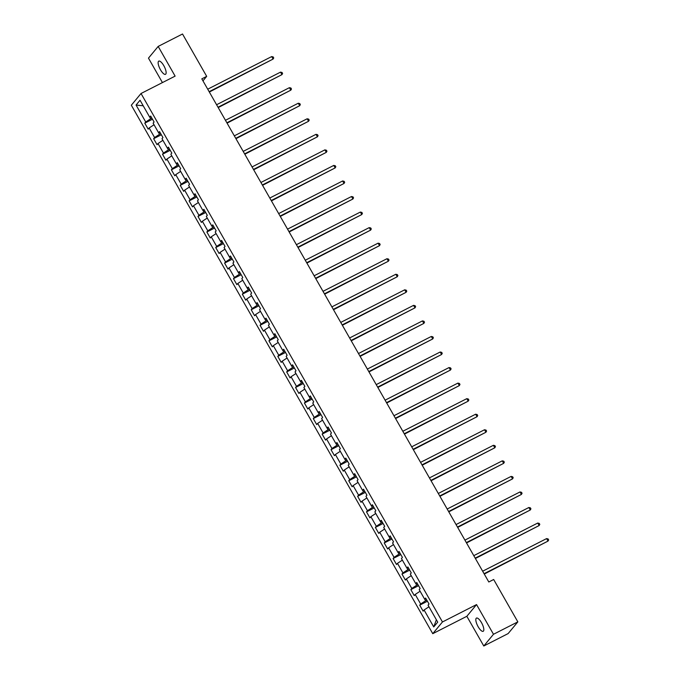<?xml version="1.0" encoding="UTF-8"?>
<svg xmlns="http://www.w3.org/2000/svg" width="680" height="680" viewBox="0 0 680 680"><rect width="100%" height="100%" fill="white"/><g stroke="black" fill="none" stroke-linecap="round" stroke-linejoin="round"><path stroke-width="1.02" d="M481.5 622.667A7.412 2.44 -117 0 0 476.459 618.086A7.412 2.44 -117 0 0 478.15 626.722A7.412 2.44 -117 0 0 483.191 631.295A7.412 2.44 -117 0 0 481.5 622.667M163.812 65.697A7.412 2.44 -117 0 0 158.772 61.123A7.412 2.44 -117 0 0 160.463 69.751A7.412 2.44 -117 0 0 165.504 74.324A7.412 2.44 -117 0 0 163.812 65.697M483.786 646L493.485 634.279L476.544 604.579L466.846 616.301L483.786 646L508.138 633.582L517.837 621.869L493.671 579.505L488.801 581.986L201.816 78.846L206.686 76.364L182.52 34L158.177 46.419L148.478 58.131L162.427 82.586M466.846 616.301L432.76 633.675L131.333 105.222L141.032 93.5L442.459 621.962L432.76 633.675M136.068 105.052L145.732 122.001L144.772 123.156L148.18 129.132L149.141 127.976L154.598 137.547L153.637 138.703L157.055 144.687L158.006 143.531L163.464 153.094L162.511 154.249L165.92 160.233L166.881 159.078L172.338 168.648L171.377 169.804L174.794 175.78L175.746 174.624L181.203 184.195L180.251 185.351L183.659 191.327L184.62 190.17L190.077 199.742L189.117 200.897L192.525 206.881L193.486 205.725L198.942 215.288L197.982 216.444L201.399 222.428L202.351 221.272L207.808 230.843L206.856 231.999L210.264 237.975L211.225 236.819L216.682 246.389L215.721 247.546L219.138 253.529L220.09 252.374L225.548 261.936L224.596 263.092L228.004 269.076L228.964 267.92L234.422 277.491L233.461 278.647L236.87 284.623L237.83 283.466L243.287 293.037L242.326 294.194L245.744 300.169L246.696 299.013L252.152 308.584L251.2 309.74L254.609 315.724L255.57 314.568L261.026 324.13L260.066 325.286L263.483 331.271L264.435 330.115L269.892 339.685L268.94 340.841L272.349 346.817L273.309 345.661L278.766 355.232L277.805 356.388L281.214 362.363L282.175 361.207L287.631 370.778L286.671 371.934L290.088 377.918L291.04 376.762L296.497 386.325L295.545 387.481L298.953 393.465L299.914 392.309L305.371 401.88L304.411 403.036L307.827 409.012L308.779 407.855L314.236 417.426L313.284 418.582L316.693 424.567L317.653 423.411L323.111 432.973L322.15 434.129L325.558 440.113L326.519 438.957L331.976 448.528L331.015 449.684L334.433 455.66L335.385 454.504L340.841 464.075L339.889 465.231L343.298 471.206L344.258 470.05L349.716 479.621L348.755 480.777L352.172 486.761L353.124 485.605L358.581 495.167L357.629 496.323L361.037 502.308L361.998 501.151L367.455 510.723L366.495 511.879L369.903 517.854L370.863 516.698L376.32 526.269L375.36 527.425L378.777 533.4L379.729 532.244L385.186 541.815L384.234 542.971L387.642 548.956L388.603 547.799L394.06 557.362L393.1 558.518L396.517 564.502L397.469 563.346L402.925 572.917L401.974 574.073L405.382 580.048L406.342 578.892L411.8 588.463L410.839 589.619L414.248 595.604L415.208 594.447L420.665 604.01L419.704 605.166L423.122 611.15L424.074 609.994L433.738 626.935L437.725 622.123L428.06 605.174L429.021 604.019L425.603 598.043L424.651 599.199L419.195 589.628L420.147 588.472L416.738 582.496L415.777 583.652L410.32 574.082L411.281 572.925L407.873 566.942L406.912 568.097L401.455 558.535L402.407 557.379L398.999 551.395L398.046 552.551L392.581 542.98L393.541 541.824L390.133 535.848L389.173 537.005L383.716 527.433L384.676 526.277L381.259 520.302L380.307 521.458L374.85 511.887L375.802 510.731L372.394 504.747L371.433 505.903L365.976 496.34L366.936 495.185L363.528 489.2L362.567 490.356L357.111 480.785L358.062 479.629L354.654 473.654L353.702 474.81L348.236 465.239L349.197 464.083L345.788 458.099L344.828 459.255L339.371 449.692L340.332 448.537L336.914 442.552L335.962 443.708L330.505 434.137L331.457 432.981L328.049 427.006L327.089 428.162L321.631 418.591L322.592 417.435L319.175 411.459L318.223 412.615L312.766 403.045L313.718 401.888L310.31 395.904L309.357 397.06L303.892 387.498L304.852 386.342L301.444 380.358L300.483 381.514L295.026 371.943L295.987 370.787L292.57 364.811L291.618 365.967L286.161 356.397L287.113 355.24L283.704 349.256L282.744 350.412L277.287 340.85L278.248 339.694L274.83 333.71L273.878 334.866L268.422 325.303L269.374 324.139L265.965 318.163L265.013 319.32L259.548 309.749L260.508 308.593L257.1 302.617L256.139 303.773L250.682 294.202L251.643 293.046L248.225 287.062L247.274 288.218L241.816 278.655L242.769 277.5L239.36 271.515L238.4 272.672L232.942 263.1L233.903 261.945L230.486 255.969L229.534 257.125L224.077 247.554L225.029 246.398L221.621 240.423L220.668 241.578L215.203 232.007L216.163 230.851L212.755 224.868L211.794 226.024L206.338 216.461L207.298 215.305L203.881 209.321L202.929 210.477L197.472 200.906L198.424 199.75L195.016 193.774L194.055 194.93L188.598 185.359L189.558 184.203L186.142 178.219L185.19 179.375L179.732 169.813L180.684 168.657L177.276 162.673L176.324 163.829L170.858 154.258L171.819 153.102L168.41 147.126L167.45 148.282L161.993 138.712L162.953 137.555L159.536 131.58L158.584 132.736L153.127 123.165L154.079 122.009L150.671 116.025L149.71 117.181L140.046 100.24L136.068 105.052L143.208 105.782M426.81 600.151L425.612 600.763L424.711 599.182M426.062 598.842L424.651 599.199M420.665 604.01L425.612 600.763M415.208 594.447L420.104 591.226M417.936 584.596L416.738 585.208L415.837 583.635M417.197 583.295L415.777 583.652M411.8 588.463L416.738 585.208M406.342 578.892L411.23 575.671M409.071 569.049L407.873 569.662L406.971 568.089M408.323 567.74L406.912 568.097M402.925 572.917L407.873 569.662M397.469 563.346L402.365 560.125M400.197 553.503L398.999 554.115L398.106 552.534M399.457 552.194L398.046 552.551M394.06 557.362L398.999 554.115M388.603 547.799L393.49 544.578M391.332 537.957L390.133 538.56L389.232 536.987M390.583 536.648L389.173 537.005M385.186 541.815L390.133 538.56M379.729 532.244L384.625 529.031M382.466 522.402L381.267 523.013L380.366 521.441M381.718 521.101L380.307 521.458M376.32 526.269L381.267 523.013M370.863 516.698L375.76 513.476M373.592 506.855L372.394 507.467L371.493 505.886M372.852 505.546L371.433 505.903M367.455 510.723L372.394 507.467M361.998 501.151L366.885 497.93M364.726 491.308L363.528 491.921L362.627 490.339M363.978 490L362.567 490.356M358.581 495.167L363.528 491.921M353.124 485.605L358.02 482.383M355.852 475.754L354.654 476.365L353.762 474.793M355.113 474.453L353.702 474.81M349.716 479.621L354.654 476.365M344.258 470.05L349.146 466.837M346.987 460.207L345.788 460.819L344.887 459.246M346.239 458.898L344.828 459.255M340.841 464.075L345.788 460.819M335.385 454.504L340.28 451.282M338.122 444.66L336.923 445.272L336.022 443.692M337.374 443.351L335.962 443.708M331.976 448.528L336.923 445.272M326.519 438.957L331.415 435.736M329.248 429.114L328.049 429.726L327.148 428.145M328.508 427.805L327.089 428.162M323.111 432.973L328.049 429.726M317.653 423.411L322.541 420.189M320.382 413.559L319.183 414.171L318.282 412.599M319.634 412.258L318.223 412.615M314.236 417.426L319.183 414.171M308.779 407.855L313.675 404.634M311.508 398.012L310.31 398.625L309.417 397.052M310.769 396.703L309.357 397.06M305.371 401.88L310.31 398.625M299.914 392.309L304.801 389.087M302.642 382.466L301.444 383.078L300.543 381.497M301.894 381.157L300.483 381.514M296.497 386.325L301.444 383.078M291.04 376.762L295.936 373.541M293.777 366.92L292.578 367.523L291.677 365.95M293.029 365.611L291.618 365.967M287.631 370.778L292.578 367.523M282.175 361.207L287.07 357.995M284.903 351.365L283.704 351.976L282.803 350.404M284.163 350.055L282.744 350.412M278.766 355.232L283.704 351.976M273.309 345.661L278.197 342.44M276.037 335.818L274.839 336.43L273.938 334.849M275.289 334.509L273.878 334.866M269.892 339.685L274.839 336.43M264.435 330.115L269.331 326.893M267.163 320.272L265.965 320.883L265.072 319.302M266.424 318.962L265.013 319.32M261.026 324.13L265.965 320.883M255.57 314.568L260.457 311.346M258.298 304.716L257.1 305.328L256.199 303.756M257.55 303.416L256.139 303.773M252.152 308.584L257.1 305.328M246.696 299.013L251.591 295.8M249.432 289.17L248.234 289.782L247.333 288.209M248.684 287.861L247.274 288.218M243.287 293.037L248.234 289.782M237.83 283.466L242.726 280.245M240.558 273.624L239.36 274.236L238.459 272.654M239.819 272.315L238.4 272.672M234.422 277.491L239.36 274.236M228.964 267.92L233.852 264.699M231.693 258.077L230.495 258.68L229.594 257.108M230.945 256.768L229.534 257.125M225.548 261.936L230.495 258.68M220.09 252.374L224.986 249.152M222.819 242.522L221.621 243.134L220.728 241.561M222.079 241.222L220.668 241.578M216.682 246.389L221.621 243.134M211.225 236.819L216.112 233.597M213.953 226.975L212.755 227.588L211.854 226.006M213.206 225.667L211.794 226.024M207.808 230.843L212.755 227.588M202.351 221.272L207.247 218.05M205.088 211.429L203.889 212.041L202.988 210.46M204.34 210.12L202.929 210.477M198.942 215.288L203.889 212.041M193.486 205.725L198.381 202.504M196.214 195.882L195.016 196.486L194.114 194.913M195.475 194.573L194.055 194.93M190.077 199.742L195.016 196.486M184.62 190.17L189.507 186.957M187.349 180.327L186.15 180.94L185.249 179.367M186.6 179.019L185.19 179.375M181.203 184.195L186.15 180.94M175.746 174.624L180.642 171.403M178.475 164.781L177.276 165.393L176.383 163.812M177.735 163.472L176.324 163.829M172.338 168.648L177.276 165.393M166.881 159.078L171.768 155.856M169.609 149.234L168.41 149.846L167.51 148.266M168.861 147.925L167.45 148.282M163.464 153.094L168.41 149.846M158.006 143.531L162.903 140.309M160.744 133.68L159.545 134.292L158.644 132.719M159.995 132.379L158.584 132.736M154.598 137.547L159.545 134.292M149.141 127.976L154.037 124.755M151.869 118.133L150.671 118.745L149.77 117.172M151.13 116.824L149.71 117.181M145.732 122.001L150.671 118.745M493.485 634.279L517.837 621.869M476.544 604.579L442.459 621.962M141.032 93.5L175.117 76.117L158.177 46.419M202.963 80.86L206.686 76.364M433.738 626.935L436.381 619.769M424.074 609.994L428.969 606.773M144.772 123.156L152.49 119.221M153.637 138.703L161.356 134.768M162.511 154.249L170.23 150.314M171.377 169.804L179.095 165.869M180.251 185.351L187.969 181.416M189.117 200.897L196.834 196.962M197.982 216.444L205.7 212.508M206.856 231.999L214.574 228.064M215.721 247.546L223.44 243.61M224.596 263.092L232.314 259.156M233.461 278.647L241.179 274.712M242.326 294.194L250.044 290.258M251.2 309.74L258.918 305.804M260.066 325.286L267.784 321.351M268.94 340.841L276.658 336.906M277.805 356.388L285.524 352.452M286.671 371.934L294.389 367.999M295.545 387.481L303.263 383.546M304.411 403.036L312.128 399.1M313.284 418.582L321.002 414.647M322.15 434.129L329.868 430.194M331.015 449.684L338.733 445.748M339.889 465.231L347.607 461.295M348.755 480.777L356.473 476.841M357.629 496.323L365.347 492.388M366.495 511.879L374.212 507.943M375.36 527.425L383.078 523.49M384.234 542.971L391.952 539.036M393.1 558.518L400.817 554.582M401.974 574.073L409.692 570.137M410.839 589.619L418.557 585.684M419.704 605.166L427.423 601.231M209.338 92.038L273.088 59.075L209.134 91.681M271.668 56.584L273.164 56.924L273.734 57.919L273.088 59.075L271.668 56.584L207.714 89.191M218.212 107.584L281.962 74.621L218.008 107.236M280.534 72.131L282.03 72.471L282.6 73.466L281.962 74.621L280.534 72.131L216.589 104.737M227.077 123.139L290.827 90.168L226.874 122.782M289.408 87.678L290.904 88.017L291.474 89.012L290.827 90.168L289.408 87.678L225.454 120.292M235.943 138.686L299.693 105.723L235.748 138.329M298.274 103.224L299.769 103.564L300.339 104.567L299.693 105.723L298.274 103.224L234.32 135.839M244.817 154.232L308.567 121.269L244.613 153.875M307.148 118.779L308.644 119.119L309.204 120.114L308.567 121.269L307.148 118.779L243.194 151.385M253.682 169.779L317.433 136.816L253.478 169.43M316.013 134.326L317.509 134.666L318.078 135.66L317.433 136.816L316.013 134.326L252.059 166.931M262.556 185.334L326.306 152.362L262.352 184.977M324.878 149.872L326.375 150.212L326.944 151.206L326.306 152.362L324.878 149.872L260.933 182.487M271.422 200.881L335.172 167.918L271.218 200.523M333.752 165.427L335.249 165.758L335.818 166.761L335.172 167.918L333.752 165.427L269.798 198.033M280.287 216.427L344.037 183.464L280.092 216.07M342.618 180.974L344.114 181.314L344.683 182.308L344.037 183.464L342.618 180.974L278.664 213.579M289.161 231.974L352.911 199.01L288.957 231.625M351.492 196.52L352.988 196.86L353.549 197.855L352.911 199.01L351.492 196.52L287.538 229.134M298.027 247.528L361.777 214.566L297.823 247.172M360.357 212.066L361.853 212.406L362.423 213.409L361.777 214.566L360.357 212.066L296.403 244.681M306.901 263.075L370.651 230.112L306.697 262.718M369.223 227.621L370.719 227.962L371.288 228.956L370.651 230.112L369.223 227.621L305.277 260.227M315.767 278.622L379.517 245.658L315.562 278.273M378.097 243.168L379.593 243.508L380.162 244.502L379.517 245.658L378.097 243.168L314.143 275.774M324.632 294.176L388.382 261.205L324.436 293.82M386.962 258.714L388.458 259.054L389.028 260.049L388.382 261.205L386.962 258.714L323.008 291.329M333.506 309.723L397.256 276.76L333.302 309.366M395.837 274.261L397.332 274.601L397.894 275.604L397.256 276.76L395.837 274.261L331.882 306.875M342.372 325.269L406.122 292.306L342.168 324.912M404.702 289.816L406.198 290.156L406.767 291.15L406.122 292.306L404.702 289.816L340.748 322.422M351.245 340.816L414.995 307.853L351.041 340.467M413.567 305.363L415.063 305.702L415.633 306.697L414.995 307.853L413.567 305.363L349.622 337.969M360.111 356.371L423.861 323.399L359.907 356.014M422.442 320.909L423.938 321.249L424.507 322.252L423.861 323.399L422.442 320.909L358.488 353.524M368.976 371.918L432.726 338.954L368.781 371.56M431.307 336.464L432.803 336.804L433.373 337.798L432.726 338.954L431.307 336.464L367.353 369.07M377.85 387.464L441.6 354.501L377.647 387.107M440.181 352.01L441.677 352.35L442.238 353.345L441.6 354.501L440.181 352.01L376.227 384.616M386.716 403.01L450.466 370.048L386.512 402.662M449.046 367.557L450.542 367.897L451.112 368.892L450.466 370.048L449.046 367.557L385.092 400.171M395.59 418.565L459.34 385.602L395.386 418.208M457.912 383.103L459.408 383.444L459.977 384.447L459.34 385.602L457.912 383.103L393.966 415.718M404.455 434.112L468.206 401.149L404.251 433.755M466.786 398.659L468.282 398.999L468.851 399.993L468.206 401.149L466.786 398.659L402.832 431.264M413.321 449.659L477.071 416.695L413.125 449.31M475.651 414.205L477.147 414.545L477.717 415.539L477.071 416.695L475.651 414.205L411.697 446.811M422.195 465.213L485.945 432.242L421.991 464.856M484.525 429.751L486.021 430.091L486.583 431.086L485.945 432.242L484.525 429.751L420.572 462.366M431.06 480.76L494.81 447.797L430.856 480.403M493.391 445.306L494.887 445.638L495.456 446.641L494.81 447.797L493.391 445.306L429.437 477.912M439.935 496.306L503.685 463.344L439.731 495.95M502.256 460.853L503.752 461.193L504.322 462.188L503.685 463.344L502.256 460.853L438.311 493.459M448.8 511.853L512.55 478.89L448.596 511.504M511.131 476.399L512.626 476.739L513.196 477.734L512.55 478.89L511.131 476.399L447.177 509.014M457.665 527.408L521.415 494.437L457.47 527.051M519.996 491.946L521.492 492.286L522.062 493.289L521.415 494.437L519.996 491.946L456.042 524.56M466.539 542.954L530.289 509.991L466.335 542.597M528.87 507.501L530.366 507.841L530.927 508.835L530.289 509.991L528.87 507.501L464.916 540.107M475.405 558.501L539.155 525.538L475.201 558.144M537.736 523.048L539.231 523.387L539.801 524.382L539.155 525.538L537.736 523.048L473.781 555.654M484.279 574.048L548.029 541.085L484.075 573.699M546.601 538.594L548.097 538.934L548.667 539.928L548.029 541.085L546.601 538.594L482.656 571.208"/></g></svg>
